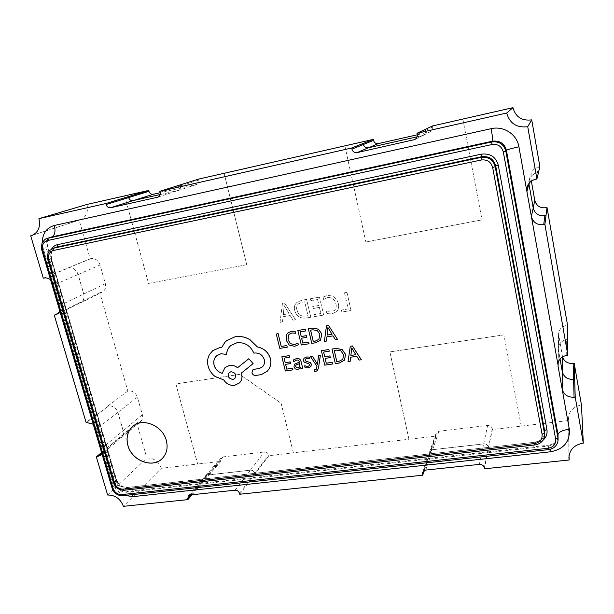 <?xml version="1.0" encoding="UTF-8"?>
<svg xmlns="http://www.w3.org/2000/svg" width="614" height="614" viewBox="0 0 614 614"><rect width="100%" height="100%" fill="white"/><g stroke="black" fill="none" stroke-linecap="round" stroke-linejoin="round"><path stroke-width="0.46" stroke-dasharray="3.07 2.3" d="M162.219 458.543L162.257 458.497C166.785 453.738 168.152 447.736 166.363 440.484C162.794 425.609 142.694 417.251 132.854 426.377L132.831 426.4M350.655 357.179L356.803 356.258L359.221 360.034L361.339 359.72M350.325 346.219L348.054 361.684L350.149 361.377M321.398 350.671L324.791 365.13L332.581 363.979M323.662 352.075L329.265 351.193M325.144 358.376L330.324 357.571M318.543 355.399L317.515 364.447M314.092 369.904L314.475 371.501L317.484 370.449M310.546 356.611L317.001 366.266L316.164 369.428M304.644 365.829L305.089 367.679L307.99 367.87L310.914 366.466M303.93 358.3L303.393 360.572L304.291 362.114L308.903 363.78L309.594 364.685L309.387 365.729M305.411 359.144L306.816 358.453L309.594 358.799M293.315 359.973L293.738 361.715M300.599 367.088L300.983 368.661L302.756 368.4M294.467 364.217L293.968 366.88L295.357 368.914L297.89 369.367L299.862 368.369M293.899 361.523L296.762 359.981C298.128 359.773 299.01 360.502 299.417 362.168L299.379 362.183M308.343 328.751L311.797 343.333L315.765 342.712L320.47 340.34M276.308 333.962L279.831 348.353L287.275 347.179M287.805 333.018L286.853 334.208L286.17 340.156L289.255 345.083L294.613 346.281L298.358 344.822M289.225 334.231L291.995 332.918L295.572 333.233M297.882 330.455L301.359 344.968L309.072 343.763M300.139 331.852L305.688 330.931M301.651 338.176L306.785 337.332M326.909 336.84L333.026 335.843L335.451 339.619L337.546 339.289M326.533 325.796L324.392 341.353L326.464 341.031M281.887 356.742L285.372 370.971L292.932 369.851M284.075 358.139L289.547 357.271M285.625 364.332L290.652 363.542M331.959 349.044L335.328 363.572L339.342 362.974L344.523 360.142M252.676 369.989L251.97 372.775C252.584 374.517 253.782 375.407 255.57 375.438L261.341 374.586L267.305 371.209M230.887 345.475L237.042 342.681C244.879 342.136 250.504 345.613 253.912 353.111L254.695 352.989C259.476 352.72 262.692 354.946 264.342 359.658C264.949 362.521 264.358 364.885 262.569 366.742L262.539 366.773M216.857 355.606L221.071 353.695L226.551 354.385M225.054 367.51L222.161 373.32M241.417 373.036L253.183 363.565M212.774 350.678L209.689 354.263C207.601 357.855 207.102 361.846 208.192 366.236C209.313 370.296 211.577 373.673 214.984 376.359L223.818 379.943C226.443 383.896 230.05 385.684 234.625 385.293L239.406 382.959M226.842 340.486L224.778 342.466L221.654 347.562M326.441 311.605L326.894 313.57L332.036 313.9L336.718 311.574C338.583 309.303 339.128 306.655 338.368 303.631C336.718 297.805 332.957 295.127 327.093 295.61L323.071 297.053L323.632 299.471L327.523 297.598C331.982 297.299 334.783 299.402 335.935 303.892C336.572 306.317 336.15 308.443 334.668 310.277L331.261 311.989L326.441 311.605L326.894 313.57M310.784 317.238L306.586 299.417L301.643 300.277L296.9 302.426C294.597 304.582 293.837 307.276 294.613 310.507C296.432 316.187 300.246 318.689 306.033 318.029L310.807 317.215L306.609 299.394L301.666 300.254L296.923 302.403C294.628 304.559 293.86 307.253 294.636 310.484C296.462 316.164 300.269 318.666 306.056 318.006L310.807 317.215M531.371 181.122L530.834 178.091L531.11 173.724C532.392 170.063 534.963 167.76 538.816 166.808L539.875 166.586M562.508 356.88L558.563 333.847C559.154 328.858 562.155 326.011 567.566 325.313M424.335 470.447L429.785 454.659L429.6 451.927L432.655 449.617L483.694 443.868C486.227 443.815 487.846 444.927 488.552 447.199L492.42 429.501L568.71 420.521L568.518 418.449C569.063 411.065 573.376 406.583 581.466 405.002M521.24 426.085L503.894 334.868L389.882 351.914L408.962 439.256L293.385 452.81L281.089 403.191L239.637 374.371L175.873 383.896L197.685 464.031L161.29 468.305L123.406 506.327M86.996 204.439C88.516 212.053 86.221 217.202 80.096 219.873L79.168 220.127L90.158 258.778L90.926 258.624C95.27 258.233 98.317 260.351 100.074 264.972L105.347 283.653C106.199 287.536 105.14 290.361 102.154 292.134L99.821 292.748L127.781 391.049C132.317 390.412 135.525 392.453 137.413 397.166L142.371 414.703C143.062 417.52 142.471 419.799 140.591 421.534L136.853 422.939L146.83 458.029C153.799 457.906 158.619 461.337 161.29 468.305M124.688 195.874L148.527 283.43L246.774 264.703L224.125 173.286M344.868 145.856L365.867 242L482.021 219.866L462.856 119.055M282.448 303.585L280.022 322.342L282.524 321.928L283.069 316.709L290.176 315.512L293.008 320.178L295.534 319.756L284.758 303.186L282.425 303.608L280.022 322.342M313.762 314.69L314.222 316.647L323.662 315.074L319.503 297.161L310.461 298.726L310.922 300.691L317.584 299.54L318.958 305.442L312.733 306.509L313.194 308.466L319.418 307.407L320.838 313.508L313.762 314.69L314.222 316.647M341.415 310.062L341.868 312.035L351.062 310.507L346.979 292.394L344.554 292.809L348.199 308.926L341.415 310.062L341.868 312.035M101.832 453.416L102.108 448.136L96.49 429.086L93.213 424.213M59.827 311.129L60.026 305.381L54.001 284.957L50.586 279.831M239.721 494.239L254.948 474.062L254.726 473.217C253.989 471.199 252.577 470.201 250.474 470.224L207.309 475.082L205.498 476.011L205.091 479.595L220.856 461.344L197.685 464.031M192.075 494.746L205.176 479.588M417.083 136.83L422.992 135.372C424.85 134.274 425.632 132.647 425.341 130.498L425.134 129.424M127.781 391.049L107.88 405.977C112.577 405.34 115.931 407.481 117.926 412.393L123.191 430.66C123.928 433.591 123.33 435.955 121.388 437.744L117.52 439.187L121.326 437.682C123.245 435.909 123.844 433.568 123.115 430.667L117.85 412.408C116.107 407.911 113.045 405.747 108.663 405.908L86.083 422.371M117.497 439.102L101.563 452.495M538.486 172.496L537.365 172.726C533.336 173.708 530.657 176.118 529.322 179.933L528.915 183.502M99.821 292.748L58.652 313.025M43.287 278.196L90.158 258.778M79.168 220.127L32.657 235.162M205.091 479.595L205.429 475.95L207.286 474.998L250.451 470.14C252.607 470.109 254.058 471.138 254.81 473.21L255.033 474.054L268.863 455.718L293.385 452.81M429.693 454.675L436.109 436.101L408.962 439.256M569.071 455.481L568.71 420.521M484.538 468.789L488.452 447.207C487.762 444.996 486.181 443.914 483.709 443.96L432.67 449.709L429.7 451.965L429.785 454.659M117.52 439.187L136.853 422.939M107.65 495.022L146.83 458.029M344.845 145.863L365.867 242M365.852 242.023L482.021 219.866M462.841 119.062L482.013 219.881M432.502 125.954L432.701 126.968C432.977 129.063 432.21 130.644 430.406 131.711L417.29 134.804M124.65 195.889L148.527 283.43M148.488 283.445L246.774 264.703M224.087 173.294L246.744 264.718M198.583 179.088L198.821 180.009C199.197 182.197 198.46 183.686 196.626 184.492L160.177 192.719M293.362 452.848L281.089 403.191M197.654 464.069L175.842 383.927L239.613 374.394L281.066 403.221M220.856 461.344L221.201 457.837L222.997 456.916L264.481 451.981C266.553 451.942 267.942 452.917 268.656 454.913L268.863 455.718M521.232 426.124L503.894 334.868M503.887 334.899L389.882 351.914M408.947 439.286L389.867 351.937M436.109 436.101L436.032 433.476L438.941 431.243L487.623 425.456C490.033 425.395 491.576 426.446 492.251 428.618L492.42 429.501M160.139 194.531L178.19 190.455C180.063 189.642 180.8 188.114 180.401 185.881L180.155 184.914M78.101 303.431L80.488 302.748C83.542 300.937 84.617 298.028 83.711 294.014L78.085 274.504C76.243 269.723 73.097 267.527 68.63 267.919L67.839 268.08M567.712 339.488L566.622 339.642C561.572 340.732 558.809 343.64 558.326 348.368L560.052 359.006M546.015 215.537C539.315 216.75 535.017 214.248 533.113 208.039L528.93 184.492L529.214 179.894C530.565 176.041 533.274 173.616 537.342 172.618L538.463 172.388M574.681 379.337L573.599 379.475C567.559 379.713 563.767 377.165 562.217 371.815L558.218 348.361C558.84 343.126 562.002 340.156 567.704 339.442M67.816 267.988L68.607 267.827C73.12 267.435 76.305 269.653 78.162 274.489L83.788 293.999C84.701 298.051 83.619 300.998 80.534 302.832L78.116 303.469M425.233 129.4L425.448 130.467C425.748 132.678 424.942 134.343 423.046 135.464L368.331 147.89C365.767 148.197 364.079 147.076 363.273 144.536L363.043 143.484M180.24 184.898L180.493 185.865C180.892 188.153 180.14 189.711 178.229 190.555L133.069 200.709C130.905 200.947 129.393 199.911 128.549 197.608L128.295 196.664M279.999 322.365L282.524 321.928M282.501 321.951L283.069 316.709M283.039 316.732L290.176 315.512M290.146 315.535L293.008 320.178M292.985 320.201L295.534 319.756M295.511 319.787L284.758 303.186L282.425 303.608M289.102 313.7L283.346 314.667L284.121 305.565L289.125 313.67L283.369 314.644L284.144 305.542L289.125 313.67M296.953 310.162C296.255 307.691 296.739 305.603 298.404 303.892L302.119 302.234L304.697 301.789L307.975 315.68L305.503 316.095C301.037 316.617 298.189 314.637 296.953 310.162L296.976 310.139C296.278 307.668 296.762 305.58 298.435 303.869L302.142 302.211L304.721 301.766L307.998 315.657L305.526 316.072C301.06 316.594 298.212 314.614 296.976 310.139M314.199 316.671L323.662 315.074M323.639 315.097L319.503 297.161M319.472 297.184L310.461 298.726M310.438 298.749L310.899 300.714L317.584 299.54M317.561 299.563L318.958 305.442M318.935 305.465L312.733 306.509M312.71 306.532L313.194 308.466M313.171 308.489L319.418 307.407M319.395 307.43L320.838 313.508M320.815 313.531L313.739 314.721M326.871 313.593L332.021 313.923L336.695 311.597C338.56 309.326 339.112 306.678 338.345 303.654L338.368 303.631M338.345 303.654C336.695 297.828 332.934 295.15 327.07 295.633L327.093 295.61M327.07 295.633L323.071 297.053M323.048 297.076L323.609 299.494L327.523 297.598M327.5 297.621C331.959 297.322 334.768 299.425 335.912 303.915L335.935 303.892M335.912 303.915C336.549 306.34 336.127 308.466 334.645 310.3L331.261 311.989M331.238 312.012L326.418 311.636M341.844 312.058L351.062 310.507M351.039 310.531L346.979 292.394M346.956 292.41L344.554 292.809M344.531 292.832L348.199 308.926M348.176 308.949L341.399 310.085M318.95 339.319L319.863 334.354L317.308 330.478L312.795 329.779L310.577 330.163M332.021 334.277L327.96 327.515M299.463 367.08L299.747 363.542L295.979 364.985M342.827 359.328L343.541 354.692L340.985 350.824L336.441 350.095L334.239 350.464M355.798 354.7L351.715 347.977M234.801 378.554L234.832 378.516C236.682 374.74 235.408 372.468 231.01 371.693L229.191 372.568M117.85 412.408L96.49 429.086L60.026 305.381L83.711 294.014M78.085 274.504L54.001 284.957L43.187 248.263L42.282 242.637M191 494.853L204.946 478.759M239.491 493.357L254.726 473.217M235.039 490.202L250.474 470.224M190.056 494.953L207.309 475.082M417.228 134.412L425.341 130.498M415.693 138.925L421.987 135.732M86.889 422.255L108.663 405.908M101.694 452.948L118.272 439.002M124.895 495.46C118.441 492.735 114.127 488.076 111.932 481.476L102.108 448.136L123.115 430.667M535.723 179.234L537.365 172.726M548.617 446.01L548.471 449.456L123.099 495.506L126.476 492.198L548.617 446.01C554.427 444.981 557.612 441.788 558.157 436.424L557.85 438.45C556.814 441.942 553.805 444.175 548.809 445.15L548.617 446.01M43.187 248.263L47.808 247.626C45.659 239.498 51.384 236.375 51.131 237.088C46.725 239.092 45.121 242.845 46.319 248.34L47.808 247.626L116.798 482.566L115.77 484.538L112.308 487.777L42.09 249.852L46.319 248.34L115.77 484.538C117.788 489.673 121.357 492.228 126.476 492.198L128.18 491.3L548.809 445.15L550.152 449.325M542.883 440.376L535.615 443.385L128.533 488.491C122.293 488.537 117.942 485.428 115.493 479.166L50.678 258.509C49.719 255.025 50.018 251.863 51.576 249.023M423.66 470.884L429.593 453.761M425.702 470.055L432.67 449.709M484.339 467.822L488.452 447.207M479.35 464.391L483.709 443.96M160.1 192.366L180.401 185.881M158.12 197.048L177.891 190.54M44.108 278.035L68.63 267.919M58.169 313.516L78.891 303.278M566.714 355.391L566.622 339.642M558.164 362.797L558.456 350.026M537.342 172.618L538.816 166.808M529.398 182.903L530.834 178.091M558.349 350.041L558.686 335.451M562.217 371.815L562.224 371.232M562.355 356.98L562.363 356.197M118.295 439.087L137.597 422.839M123.191 430.66L142.371 414.703M117.926 412.393L137.413 397.166M68.607 267.827L90.926 258.624M78.162 274.489L100.074 264.972M83.788 293.999L105.347 283.653M368.331 147.89L368.868 147.659M422.002 135.84L429.416 132.071M425.448 130.467L432.701 126.968M133.069 200.709L134.136 200.364M177.914 190.639L196.327 184.576M180.493 185.865L198.821 180.009M254.81 473.21L268.656 454.913M250.451 470.14L264.481 451.981M207.286 474.998L222.997 456.916M204.869 478.766L220.649 460.554M488.552 447.199L492.251 428.618M483.694 443.868L487.623 425.456M432.655 449.617L438.941 431.243M429.501 453.769L435.925 435.242M41.775 249.998L42.09 249.852C40.877 244.311 42.489 240.534 46.917 238.508M122.746 495.69L123.099 495.506C117.942 495.529 114.35 492.958 112.308 487.777L112.101 488.184M558.095 439.808C557.543 445.211 554.335 448.427 548.471 449.456L548.425 449.632M132.363 494.654C131.189 492.282 129.792 491.162 128.18 491.3C123.383 491.476 119.592 488.567 116.798 482.566C116.445 481.545 114.826 481.184 111.932 481.476M50.678 258.509L51.63 258.394C50.701 253.935 51.469 250.635 53.94 248.501L56.066 247.258C51.714 249.338 50.133 253.098 51.33 258.548L116.491 479.388L113.651 482.228L48.153 259.76L51.33 258.548L116.284 479.78C118.333 485.014 121.963 487.608 127.175 487.57L535.162 442.195L534.963 444.782L124.604 490.064L127.512 487.393L535.162 442.195C540.85 441.205 544.035 438.089 544.733 432.847L544.38 434.912C543.083 438.803 540.028 441.174 535.216 442.019L535.615 443.385M544.595 435.387C543.889 440.66 540.681 443.792 534.963 444.782L534.909 444.958M124.251 490.248L124.604 490.064C119.369 490.095 115.716 487.485 113.651 482.228L113.437 482.627M47.854 259.922L48.153 259.76C46.948 254.273 48.529 250.489 52.896 248.409M128.533 488.491L127.512 487.393C122.386 487.524 118.709 484.853 116.491 479.388L115.493 479.166M188.176 495.905L205.498 476.011M414.757 139.562L422.992 135.372M100.305 455.427L121.326 437.682M527.211 186.84L529.322 179.933M422.585 472.396L429.7 451.965M157.813 197.163L178.19 190.455M56.741 314.491L80.488 302.748M31.698 235.523L80.096 219.873M557.949 364.524L558.326 348.368M568.902 457.729L568.518 418.449M529.214 179.894L531.11 173.724M558.218 348.361L558.563 333.847M121.388 437.744L140.591 421.534M80.534 302.832L102.154 292.134M423.046 135.464L430.406 131.711M178.229 190.555L196.626 184.492M205.429 475.95L221.201 457.837M429.6 451.927L436.032 433.476"/><path stroke-width="0.92" d="M127.873 445.442C131.665 460.684 152.648 468.797 162.219 458.543C166.747 453.784 168.113 447.775 166.325 440.522C162.756 425.648 142.648 417.282 132.808 426.415C127.535 431.281 125.893 437.621 127.873 445.442M132.831 426.4C127.574 431.266 125.939 437.598 127.912 445.403C131.703 460.63 152.656 468.751 162.242 458.52M361.316 359.75L352.367 345.912L350.302 346.258L348.023 361.723L350.126 361.408L350.632 357.21L356.78 356.289L359.198 360.065L361.316 359.75L352.344 345.943L350.302 346.258M350.126 361.408L350.648 357.21M332.558 364.01L332.174 362.36L326.249 363.242L325.105 358.384L330.294 357.601L329.91 355.936L324.722 356.726L323.632 352.083L329.234 351.223L328.851 349.55L321.368 350.701L324.768 365.169L332.581 363.979L332.197 362.329L326.272 363.212L325.144 358.376M329.234 351.223L328.874 349.519L321.368 350.701M330.294 357.601L329.933 355.905L324.745 356.688L323.662 352.075M317.484 370.449L318.543 367.663L320.416 355.107L318.512 355.429L317.515 364.478L312.557 356.304L310.523 356.642L316.977 366.297L316.164 369.428L314.069 369.935L316.172 369.413M309.387 365.729L307.821 366.381L304.644 365.829L305.058 367.717L307.967 367.909L310.745 366.65L311.398 364.232L310.392 362.628L305.81 361.024L305.196 360.126L305.427 359.129M310.93 366.451L311.367 364.263L310.362 362.659L305.787 361.055L305.166 360.165L305.411 359.144L306.793 358.484L309.563 358.837L309.172 357.049L306.647 356.964L304.014 358.208L303.362 360.602L304.26 362.145L308.873 363.81L309.571 364.716L309.372 365.744L307.791 366.412L304.613 365.867M296.57 358.492L293.285 360.011L293.707 361.746L296.731 360.011C298.097 359.804 298.98 360.541 299.386 362.206L294.459 364.232L293.937 366.911L295.326 368.945L297.859 369.405L299.847 368.385L300.522 367.126L300.952 368.692L302.733 368.431L301.152 361.853C300.545 359.236 299.01 358.123 296.57 358.492L293.285 360.011M302.733 368.431L301.175 361.823C300.522 359.267 298.987 358.162 296.547 358.522M299.847 368.385L300.545 367.118M299.379 362.183L294.482 364.202M320.477 340.325L321.828 333.985L318.413 329.135L312.472 328.083L308.343 328.751L311.766 343.364L315.734 342.742L320.454 340.356L321.797 334.016L318.39 329.165L312.442 328.114L308.312 328.782M286.876 345.544L281.25 346.426L278.127 333.663L276.277 333.993L279.8 348.384L287.245 347.209L286.876 345.544L287.245 347.209M298.358 344.822L297.928 343.034L294.474 344.584L290.453 343.64L288.066 339.742L288.503 335.152L289.209 334.246L291.965 332.942L295.541 333.264L295.096 331.268L291.573 331.222L287.82 333.003L286.822 334.239L286.139 340.187L289.225 345.114L294.582 346.311L298.358 344.822M309.049 343.794L308.65 342.136L302.779 343.057L301.62 338.184L306.754 337.362L306.355 335.689L301.221 336.518L300.108 331.859L305.657 330.961L305.258 329.281L297.851 330.486L301.328 344.999L309.072 343.763L308.681 342.105L302.809 343.026L301.651 338.176M305.657 330.961L305.288 329.25L297.851 330.486M306.754 337.362L306.386 335.666L301.244 336.487L300.139 331.852M337.516 339.319L328.551 325.466L326.502 325.827L324.361 341.384L326.441 341.062L326.909 336.84L333.003 335.873L335.428 339.649L337.516 339.319L328.528 325.497L326.502 325.827M326.441 341.062L326.932 336.833M292.909 369.889L292.51 368.262L286.753 369.121L285.587 364.332L290.622 363.58L290.23 361.945L285.188 362.705L284.075 358.139L289.516 357.302L289.117 355.659L281.857 356.772L285.341 371.009L292.932 369.851L292.54 368.231L286.784 369.091L285.625 364.332M289.516 357.302L289.148 355.629L281.857 356.772M290.622 363.58L290.253 361.907L285.218 362.674L284.105 358.131M344.554 360.096L345.521 354.339L342.113 349.489L336.127 348.407L331.959 349.044L335.305 363.603L339.319 363.012L344.508 360.157L345.498 354.37L342.09 349.519L336.104 348.437L331.959 349.044M267.29 371.224L269.162 368.745C270.881 365.652 271.311 362.275 270.444 358.622C268.318 352.16 263.951 348.253 257.366 346.895L250.036 339.734C245.301 336.94 240.427 335.904 235.4 336.641L226.858 340.471L224.739 342.497L221.646 347.593L219.382 347.754L212.759 350.694L209.65 354.293C207.563 357.885 207.064 361.876 208.154 366.266C209.274 370.326 211.546 373.703 214.946 376.39L223.78 379.974C226.412 383.927 230.012 385.715 234.586 385.331L239.391 382.982C241.686 380.657 242.446 377.671 241.67 374.026L241.417 373.036L253.152 363.595L248.785 358.745L237.549 367.732C235.162 365.852 232.46 365.092 229.459 365.46L225.031 367.533L222.161 373.358C218.123 372.107 215.43 369.367 214.079 365.146C213.227 361.178 214.148 358 216.834 355.621L221.032 353.725L226.512 354.416C226.804 350.74 228.262 347.754 230.887 345.475L237.004 342.712C244.848 342.167 250.466 345.644 253.881 353.142L254.664 353.019C259.446 352.751 262.662 354.976 264.312 359.697C264.91 362.559 264.327 364.916 262.539 366.773L259.192 368.607L254.173 369.26L252.661 370.004L251.932 372.805C252.546 374.555 253.751 375.446 255.539 375.476L261.311 374.617L267.29 371.224L269.132 368.776C270.851 365.691 271.281 362.314 270.413 358.653C268.28 352.19 263.92 348.284 257.327 346.925L250.005 339.765C245.27 336.971 240.389 335.935 235.362 336.664L226.858 340.471M262.554 366.758L259.223 368.577L254.211 369.229L252.676 369.989M226.512 354.416L226.551 354.385C226.842 350.717 228.293 347.739 230.902 345.459M222.161 373.32C218.147 372.053 215.46 369.321 214.109 365.115C213.265 361.155 214.186 357.985 216.857 355.606M253.152 363.595L248.816 358.714L237.587 367.702C235.193 365.814 232.499 365.054 229.498 365.43L225.054 367.51M239.391 382.982L239.422 382.944C241.716 380.626 242.476 377.641 241.709 373.995L241.456 373.005M221.654 347.562L219.421 347.724L212.759 350.694M42.282 242.637C42.473 233.527 46.48 227.809 54.301 225.484L491.154 128.679C503.618 125.624 516.973 134.312 518.914 146.8L526.919 191.637L527.211 186.84C528.623 182.803 531.463 180.27 535.723 179.234L536.912 178.996L539.875 166.586L531.724 119.868C521.854 121.073 515.599 117.005 512.943 107.673L432.502 125.954L416.998 133.276L506.704 113.022C509.681 123.46 516.689 128.019 527.725 126.691L531.724 119.868M528.915 183.502L526.919 191.637L557.949 364.524C558.456 359.551 561.38 356.511 566.714 355.391L567.866 355.23L567.566 325.313L547.013 207.524C540.665 208.691 536.59 206.327 534.786 200.433L531.371 181.122M558.164 362.797L558.088 366.274L562.171 389.184C563.79 394.748 567.758 397.419 574.067 397.204L575.211 397.058L583.3 443.124L581.466 405.002L574.19 363.311L573.169 363.45C567.796 363.749 564.243 361.562 562.508 356.88M128.38 196.641L148.711 190.417L86.996 204.439L38.905 218.653L105.808 203.549L128.38 196.641L128.633 197.593C129.462 199.834 130.928 200.847 133.046 200.609L160.139 194.531M416.998 133.276L417.228 134.412C417.535 136.684 416.714 138.403 414.757 139.562L357.141 152.594C354.501 152.901 352.766 151.75 351.929 149.133L351.684 148.02L373.32 139.393L198.583 179.088L159.832 191.345L160.1 192.366C160.523 194.707 159.763 196.311 157.813 197.163L110.712 207.724C108.509 207.962 106.966 206.903 106.084 204.539L105.808 203.549M93.213 424.213L86.083 422.371L54.27 315.189L56.741 314.491L59.827 311.129M50.586 279.831C48.521 278.234 46.365 277.635 44.108 278.035L43.287 278.196L30.7 235.791L31.698 235.523C38.283 232.629 40.685 227.003 38.905 218.653M536.912 178.996L527.725 126.691M351.684 148.02L159.832 191.345M533.221 208.016L531.356 216.519C533.082 222.529 537.204 225.238 543.712 224.663L544.894 224.448L546.007 215.491L544.894 215.698C538.739 216.266 534.848 213.703 533.221 208.016L529.038 184.476M567.866 355.23L544.894 224.448M424.335 470.447L422.685 475.221L239.721 494.239L239.491 493.357C238.716 491.246 237.227 490.195 235.039 490.202L190.056 494.953L188.176 495.905L187.853 499.627L192.075 494.746M363.15 143.461L363.373 144.513C364.156 146.992 365.806 148.081 368.308 147.782L417.083 136.83M101.563 452.495L96.329 456.885L100.305 455.427L101.832 453.416M575.211 397.058L574.19 363.311M58.652 313.025L54.27 315.189M32.657 235.162L30.7 235.791M422.685 475.221L422.585 472.396L425.702 470.055L479.35 464.391C481.952 464.353 483.609 465.496 484.339 467.822L484.538 468.789L569.117 460.001L569.071 455.481M96.329 456.885L107.65 495.022C115.171 494.999 120.421 498.768 123.406 506.327L187.853 499.627M512.943 107.673L506.704 113.022M583.3 443.124C574.305 444.759 569.508 449.625 568.902 457.729L569.117 460.001M546.007 215.491L547.013 207.524M417.29 134.804L378.347 143.576C375.898 143.868 374.294 142.809 373.535 140.391L373.32 139.393M160.177 192.719L153.27 194.27C151.19 194.5 149.747 193.517 148.949 191.322L148.711 190.417M560.052 359.006L562.324 371.808C563.859 377.088 567.612 379.613 573.583 379.375L574.666 379.237M286.845 345.575L281.25 346.426M281.22 346.457L278.127 333.663M278.096 333.694L276.277 333.993M298.327 344.853L297.928 343.034M297.897 343.065L294.444 344.615L290.422 343.671L288.035 339.772L288.473 335.183L289.194 334.262M295.541 333.264L295.096 331.268M295.073 331.299L291.543 331.253L287.789 333.034M310.577 330.163L313.24 341.415L315.335 341.085L318.919 339.35L319.84 334.384L317.277 330.509L312.764 329.81L310.577 330.163M310.615 330.155L313.263 341.384L315.366 341.054L318.935 339.335M327.124 335.083L332.036 334.308L327.93 327.546L327.124 335.083L332.021 334.277M327.914 327.554L327.147 335.052M295.856 365.138L295.702 366.497L296.501 367.609L297.967 367.87L299.693 366.75L299.716 363.572L295.948 365.023L295.725 366.466L296.531 367.579L297.997 367.832L299.448 367.095M309.563 358.837L309.172 357.049M309.149 357.079L306.616 356.995L303.945 358.284M314.069 369.935L314.445 371.531L315.634 371.508L317.469 370.472L318.52 367.694L320.393 355.145L318.512 355.429M317.469 364.478L317.077 363.634M317.047 363.672L312.557 356.304M312.534 356.335L310.523 356.642M334.208 350.464L336.802 361.677L338.92 361.354L342.827 359.328L343.518 354.723L340.962 350.855L336.418 350.126L334.208 350.464M334.239 350.464L336.833 361.638L338.951 361.324L342.842 359.313M350.855 355.468L355.813 354.723L351.73 347.977L350.855 355.468L355.798 354.7M351.715 347.977L350.878 355.437M232.967 379.429L234.801 378.554C236.651 374.778 235.377 372.498 230.979 371.723L229.191 372.568C227.303 376.359 228.561 378.646 232.967 379.429L234.817 378.539M229.206 372.552C227.341 376.344 228.608 378.623 232.998 379.398M48.805 259.806L114.442 482.857C116.1 487.071 119.024 489.166 123.222 489.143L534.502 443.584C539.944 442.471 542.477 439.355 542.101 434.244L492.643 167.468C490.993 161.835 487.201 159.348 481.276 160.001L53.41 250.481C49.35 251.855 47.823 254.963 48.805 259.806L47.854 259.922C46.902 255.931 47.631 252.684 50.033 250.197L53.894 248.125L481.038 157.399L481.645 156.716L57.056 246.981L53.894 248.125L53.41 250.481M187.615 498.768L191 494.853M351.929 149.133L363.373 144.513M357.141 152.594L368.308 147.782M413.698 139.938L415.693 138.925M97.135 456.785L101.694 452.948M543.712 224.663L544.894 215.698M562.324 371.808L562.171 389.184L569.316 429.178C570.099 441.619 563.875 449.156 550.635 451.781L133.092 496.619L124.895 495.46M518.914 146.8C511.723 148.388 507.563 149.57 506.42 150.353L505.852 151.205L557.949 437.959L558.011 434.589L506.42 150.353C504.409 143.407 499.742 140.353 492.428 141.205L51.937 236.866L47.723 238.286L491.73 141.957L492.428 141.205C492.827 139.931 492.397 135.755 491.154 128.679M555.647 439.064L503.303 151.927C501.669 146.309 497.9 143.837 491.983 144.52L47.24 240.604C43.241 241.977 41.729 245.07 42.719 249.875L113.083 488.414C114.718 492.566 117.604 494.631 121.733 494.615L548.049 448.281C553.467 447.192 555.992 444.122 555.647 439.064L557.949 437.959L558.095 439.808L558.011 434.589C558.732 431.995 562.501 430.191 569.316 429.178M51.576 249.023C52.973 246.698 54.953 245.232 57.532 244.641L481.407 154.145C490.202 153.162 495.828 156.854 498.284 165.22L546.913 429.508C547.565 433.814 546.222 437.437 542.883 440.376M422.486 474.269L423.66 470.884M157.499 197.255L158.12 197.048M106.084 204.539L148.949 191.322M110.712 207.724L133.046 200.609M55.083 315.043L58.169 313.516M574.067 397.204L573.169 363.45M528.999 184.246L529.398 182.903M533.175 207.755L534.786 200.433M562.224 371.232L562.355 356.98M363.365 144.49L373.535 140.391M368.868 147.659L378.347 143.576M134.136 200.364L153.27 194.27M113.083 488.414L112.101 488.184L41.775 249.998C41.99 249.154 40.654 250.627 42.021 243.198C45.774 237.534 46.081 239.299 46.917 238.508L47.723 238.286L47.24 240.604M54.301 225.484C55.697 231.417 54.907 235.216 51.937 236.866L46.917 238.508M491.983 144.52L491.73 141.957C499.105 141.105 503.818 144.19 505.852 151.205L503.303 151.927M550.635 451.781L550.152 449.325M133.092 496.619L132.363 494.654M498.284 165.22L495.728 165.964L495.222 166.716L544.449 433.131L544.587 430.606L495.728 165.964C493.679 158.98 488.99 155.902 481.645 156.716L481.407 154.145M542.101 434.244L544.449 433.131L544.595 435.387L544.587 430.606L546.913 429.508M57.532 244.641L57.056 246.981L52.896 248.409M481.276 160.001L481.038 157.399C488.429 156.578 493.157 159.686 495.222 166.716L492.643 167.468M121.733 494.615L122.746 495.69C117.796 495.859 114.242 493.357 112.101 488.184M548.049 448.281L548.425 449.632L122.746 495.69M41.775 249.998L42.719 249.875M544.595 435.387L544.257 437.437C542.876 441.635 539.76 444.145 534.909 444.958L534.502 443.584M114.442 482.857L113.437 482.627L47.854 259.922M534.909 444.958L124.251 490.248L123.222 489.143M548.425 449.632C553.398 448.796 556.53 446.217 557.827 441.903L558.095 439.808M113.437 482.627C115.493 487.808 119.093 490.348 124.251 490.248"/></g></svg>
